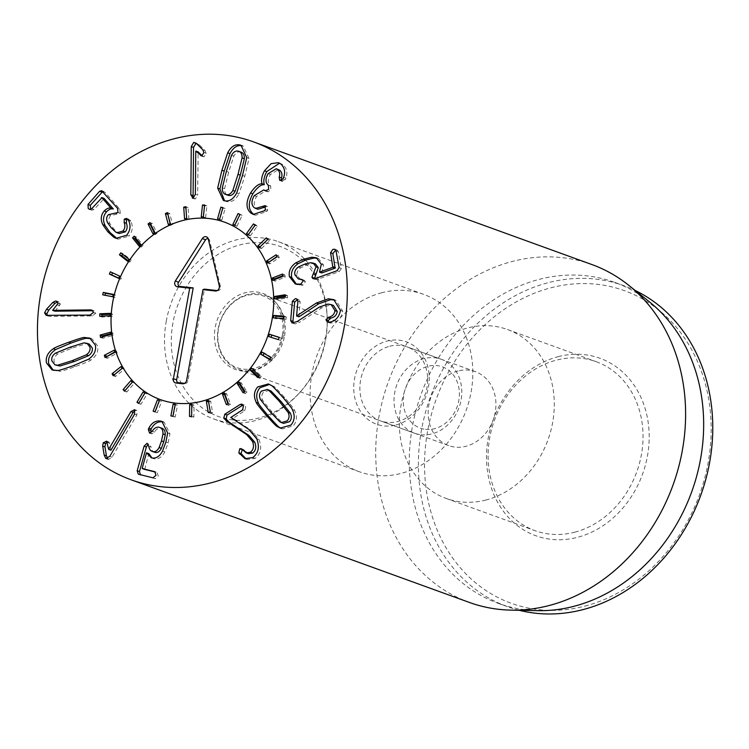 <?xml version="1.0" encoding="UTF-8"?>
<svg xmlns="http://www.w3.org/2000/svg" width="749" height="749" viewBox="0 0 749 749"><rect width="100%" height="100%" fill="white"/><g stroke="black" fill="none" stroke-linecap="round" stroke-linejoin="round"><path stroke-width="0.56" stroke-dasharray="3.75 2.81" d="M170.332 223.614L172.607 224.438L169.686 213.446L167.851 214.28M167.411 212.622L169.686 213.446M170.145 223.698L170.585 225.365L172.607 224.438M168.31 224.541L170.585 225.365M154.79 232.433L157.065 233.257L152.187 223.408L150.811 224.4M149.912 222.584L152.187 223.408M154.303 232.789L155.202 234.615L157.065 233.257M152.927 233.782L155.202 234.615M140.793 244.464L143.068 245.288L136.43 236.984L135.55 237.91M134.155 236.16L136.43 236.984M140.035 245.26L141.439 247.011L143.068 245.288M139.164 246.187L141.439 247.011M128.903 259.21L131.178 260.043L123.051 253.63L122.639 254.267M120.776 252.797L123.051 253.63M127.995 260.605L129.858 262.066L131.178 260.043M127.583 261.242L129.858 262.066M119.615 276.081L112.537 272.823M110.337 271.812L112.612 272.645M118.726 278.141L120.926 279.152L121.89 276.905M118.651 278.328L120.926 279.152M113.314 294.366L115.589 295.19L113.221 294.741M105.047 295.265L115.018 297.568L115.589 295.19M102.688 294.806L104.963 295.63M112.743 296.744L115.018 297.568M110.243 313.335L112.519 314.159L110.187 314.262M102.014 316.097L101.958 317.033L112.369 316.565L112.519 314.159M99.683 316.209L101.958 317.033M110.094 315.741L112.369 316.565M110.543 332.2L112.818 333.024L110.702 333.605M102.576 336.807L102.744 338.211L113.09 335.355L112.818 333.024M100.469 337.387L102.744 338.211M110.815 334.531L113.09 335.355M114.185 350.186L116.46 351.009L114.737 351.908M106.742 356.58L107.294 358.303L117.153 353.182L116.46 351.009M105.019 357.479L107.294 358.303M114.878 352.358L117.153 353.182M121.038 366.57L123.313 367.394L122.068 368.386M114.4 374.669L115.421 376.494L124.39 369.313L123.313 367.394M113.146 375.661L115.421 376.494M122.115 368.489L124.39 369.313M133.088 381.484L125.373 390.435L126.796 392.017L134.511 383.076L133.088 381.484L130.813 380.661M124.521 391.193L126.796 392.017M132.236 382.252L134.511 383.076M145.381 392.729L139.248 403.065L140.952 404.263L147.085 393.918L143.106 391.905M138.677 403.439L140.952 404.263M144.81 393.094L147.085 393.918M159.696 400.649L155.389 411.959L157.309 412.708L161.615 401.389L157.421 399.816M155.034 411.884L157.309 412.708M159.34 400.565L161.615 401.389M175.444 404.919L173.131 416.753L175.191 417.015L177.494 405.19L175.135 404.806M170.856 415.92L173.131 416.753M172.916 416.191L175.191 417.015M175.219 404.366L177.494 405.19M191.969 405.378L191.763 417.23L193.879 417.015L194.085 405.162L191.791 405.312M189.488 416.407L191.763 417.23M191.604 416.191L193.879 417.015M191.81 404.338L194.085 405.162M210.263 411.894L210.516 413.392L212.594 412.699L210.694 401.305L208.662 401.979M208.241 412.568L210.516 413.392M210.319 411.875L212.594 412.699M208.419 400.472L210.694 401.305M227.949 403.617L228.614 405.387L230.57 404.245L226.638 393.768L225.028 394.714M226.338 404.563L228.614 405.387M228.295 403.421L230.57 404.245M224.363 392.944L226.638 393.768M244.174 391.727L245.326 393.543L247.076 391.999L241.281 382.879L240.157 383.872M243.051 392.719L245.326 393.543M244.801 391.175L247.076 391.999M239.006 382.056L241.281 382.879M258.321 376.719L259.959 378.348L261.438 376.466L254.014 369.07L253.377 369.884M257.684 377.524L259.959 378.348M259.163 375.633L261.438 376.466M251.739 368.246L254.014 369.07M269.874 359.174L271.915 360.419L273.067 358.275L264.313 352.919L264.088 353.341M269.64 359.595L271.915 360.419M270.792 357.451L273.067 358.275M262.038 352.086L264.313 352.919M268.713 336.563L280.716 340.495L281.484 338.173L279.18 337.443M278.431 339.672L280.716 340.495M279.208 337.35L281.484 338.173M273.422 317.838L275.698 318.662L285.978 319.402L286.343 316.996L283.965 316.827M283.702 318.568L285.978 319.402M284.068 316.172L286.343 316.996M275.791 318.007L275.698 318.662M274.799 298.832L277.074 299.656L287.513 297.98L287.447 295.593L285.2 295.958M285.238 297.156L287.513 297.98M285.172 294.769L287.447 295.593M277.046 298.467L277.074 299.656M272.805 280.313L275.08 281.137L285.238 277.121L284.751 274.855L282.822 275.623M282.963 276.297L285.238 277.121M282.476 274.031L284.751 274.855M274.743 279.546L275.08 281.137M267.524 263.039L269.799 263.873L279.255 257.675L278.366 255.624L276.868 256.598M276.98 256.851L279.255 257.675M276.091 254.8L278.366 255.624M269.013 262.066L269.799 263.873M261.429 248.556L269.809 240.448L268.554 238.688L260.175 246.796L261.429 248.556L259.154 247.732M267.533 239.624L269.809 240.448M266.279 237.864L268.554 238.688M250.335 235.832L257.281 226.132L255.709 224.737L248.762 234.437L250.335 235.832L248.059 235.008M255.006 225.309L257.281 226.132M253.434 223.914L255.709 224.737M236.956 226.217L242.199 215.328L240.373 214.354L235.13 225.243L236.956 226.217L234.68 225.393M239.923 214.504L242.199 215.328M238.098 213.531L240.373 214.354M221.844 220.103L225.159 208.465L223.155 207.96L219.841 219.588L221.844 220.103L219.569 219.279M222.884 207.642L225.159 208.465M217.566 218.764L219.841 219.588M205.619 217.734L206.874 205.835L204.777 205.806L203.522 217.706L205.619 217.734L203.344 216.91M204.599 205.011L206.874 205.835M201.247 216.882L203.522 217.706M188.945 219.214L188.083 207.529L185.986 207.988L186.838 219.672L188.945 219.214L186.67 218.39M185.808 206.705L188.083 207.529M184.563 218.848L186.838 219.672M269.565 390.295L263.639 391.999C261.588 394.339 261.279 397.139 262.712 400.378L271.999 412.072L282.167 422.689L283.59 423.391M279.892 421.865L282.167 422.689M260.437 399.554L262.712 400.378M281.381 428.428L282.523 428.905L293.205 425.909C296.969 421.481 297.437 416.313 294.619 410.424C294.6 409.619 291.295 405.368 284.695 397.672C277.945 390.06 274.228 386.25 273.544 386.241L269.5 384.434M292.344 409.591L294.619 410.424M271.269 385.417L273.544 386.241M242.639 449.849L244.914 450.673L243.462 449.447L242.302 449.447M248.462 453.707L244.914 450.673M252.75 457.602L255.025 458.435C260.774 453.988 262.094 447.687 258.995 439.523L250.887 430.085L233.033 418.317L244.839 410.658L245.719 406.66L244.174 404.956L242.985 405.003M246.149 458.978L247.264 459.474L255.025 458.435M230.758 417.493L233.033 418.317M230.701 417.352L232.976 418.176M149.575 433.072L151.85 433.896L154.5 432.089C156.485 428.887 158.825 427.567 161.531 428.128L162.018 428.269M150.68 432.941L151.85 433.896M148.826 446.273L151.101 447.097L149.369 444.091L148.236 444.166M154.921 452.359C152.768 451.806 151.495 450.055 151.101 447.097M139.745 474.538L155.305 478.667L158.264 476.102L157.037 472.488L155.642 472.142M144.688 469.417L148.873 453.66M146.514 452.808L148.789 453.632M151.438 457.845L153.714 458.669C158.151 459.699 161.85 457.442 164.817 451.909L168.179 442.828L169.957 433.802L164.19 422.23L163.02 421.893M151.944 457.957L153.714 458.669M162.767 421.762L163.263 421.949M110.936 450.224L109.607 443.277L108.867 441.976L107.173 441.938M108.577 449.344L110.852 450.168M107.332 442.453L109.607 443.277M106.592 441.152L108.867 441.976M107.416 458.613L108.474 459.465L112.022 457.199L136.87 414.974L136.87 410.518L135.213 410.405M109.747 456.375L112.022 457.199M134.595 414.15L136.87 414.974M195.377 194.291L197.652 195.115L198.139 151.916M195.77 151.101L198.045 151.925M202.249 155.82L204.046 156.775L206.19 153.348L205.001 150.502L199.14 144.726L196.079 143.218M201.799 155.951L204.046 156.775L201.771 155.951M203.915 152.515L206.19 153.348M202.726 149.678L205.001 150.502M193.617 198.036L195.367 198.991L197.652 195.115M128.519 220.356L130.794 221.189L130.054 220.103L127.695 219.185M115.692 232.05L117.968 232.873L113.52 228.595L109.86 223.558C108.408 220.356 108.671 217.678 110.646 215.515L120.271 213.334L119.84 209.177L105.113 192.399L102.753 191.472M119.316 233.538L117.968 232.873M107.584 222.734L109.86 223.558M114.663 213.016L116.938 213.84M90.638 209.448L91.752 210.216L93.981 209.523L104.195 198.522M126.675 235.242L128.95 236.066C132.667 231.235 133.275 226.282 130.794 221.189M117.228 238.678L118.37 239.156L128.95 236.066M54.911 311.181L60.369 304.216L58.937 302.044L57.607 301.847M52.645 310.245L54.92 311.069M57.401 304.899L59.677 305.723M58.094 303.392L60.369 304.216M47.749 315.601L50.024 316.424L92.342 315.909L95.741 313.251L94.234 310.966L92.904 310.723M47.505 315.591L50.024 316.424M90.067 315.086L92.342 315.909M89.14 343.988L86.369 343.641L71.904 348.173L57.739 354.005C54.789 356.159 53.591 358.724 54.143 361.72L57.242 365.662M55.463 353.172L57.739 354.005M84.094 342.817L86.369 343.641M57.458 370.493L59.733 371.326C60.351 371.626 65.575 370.053 75.387 366.579C85.217 362.937 90.339 360.784 90.751 360.1C96.293 356.281 98.596 351.571 97.66 345.972L92.099 338.932L90.91 338.585M53.188 370.24L59.733 371.326M88.476 359.277L90.751 360.1M297.156 321.536L299.431 322.36L321.677 307.886L330.253 304.918L333.445 305.433M293.046 323.119L295.321 323.942L299.431 322.36M327.978 304.094L330.253 304.918M328.689 322.267L331.854 322.978C337.705 321.986 341.338 318.072 342.752 311.228L336.067 300.48L334.887 300.115M329.579 322.154L331.854 322.978M340.477 310.395L342.752 311.228M298.86 316.799L300.18 301.978L298.795 299.666L297.475 299.488M293.393 323.1L295.321 323.942M299.628 284.461L301.913 285.285L303.176 284.994L305.395 281.643L304.272 280.304L302.83 280.07M303.12 280.819L305.395 281.643M300.499 279.639L297.081 275.445C296.595 272.458 297.793 269.912 300.667 267.805L306.594 265.137L312.633 263.573L315.441 263.901M298.392 266.981L300.667 267.805M310.358 262.749L312.633 263.573M314.43 278.75L315.31 279.508L317.623 279.33L339.231 271.578L341.394 268.47L338.267 251.608L337.125 250.082L335.73 250.016M321.733 272.964L323.605 265.071L318.578 258.564L317.379 258.227M319.439 272.037L321.714 272.861M321.33 264.247L323.605 265.071M296.417 284.283L301.913 285.285M265.324 209.551L267.599 210.375L267.44 206.462L265.764 206.406M254.454 214.71L255.596 215.216L266.672 211.574L267.599 210.375M265.165 205.638L267.44 206.462M254.351 207.763L256.626 208.587C253.471 205.919 253.452 201.874 256.561 196.463L265.979 190.761M257.918 209.252L256.626 208.587M254.286 195.639L256.561 196.463M266.466 191.135L268.02 191.875L265.745 191.051M266.71 191.089L267.271 191.426M266.204 191.145L267.571 191.641L270.988 190.134L270.558 185.967C267.562 183.645 267.505 179.816 270.38 174.48L278.497 169.564M268.282 185.143L270.558 185.967M268.105 173.656L270.38 174.48M281.418 180.434L282.382 181.38L280.107 180.556M282.953 178.927L285.229 179.751L285.921 178.131C287.859 172.626 286.811 168.104 282.776 164.583L279.583 163.207M280.529 180.64L281.98 181.164L285.229 179.751M283.646 177.307L285.921 178.131M280.501 163.759L282.776 164.583M241.122 152.159L240.626 152C238.004 151.364 235.748 152.712 233.838 156.064L228.651 172.195L224.606 188.664C224.485 192.465 225.721 194.703 228.333 195.377M231.563 155.24L233.838 156.064M222.331 187.84L224.606 188.664M236.731 192.933L239.006 193.757L244.773 176.258L249.014 158.432L243.285 146.102L242.096 145.765M246.739 157.608L249.014 158.432M224.588 200.798L226.582 201.556C231.488 202.661 235.626 200.058 239.006 193.757M389.752 346.244A39.313 33.115 109.9 0 1 407.175 346.918A39.313 33.115 109.9 0 1 427.314 385.183A39.313 33.115 109.9 0 1 397.794 421.509A39.313 33.115 109.9 0 1 380.37 420.835A39.313 33.115 109.9 0 1 360.222 382.57A39.313 33.115 109.9 0 1 389.752 346.244M395.978 424.983A43.807 36.898 -70.1 0 0 421.734 353.622A43.807 36.898 -70.1 0 0 356.777 370.54A43.807 36.898 -70.1 0 0 395.978 424.983M458.032 370.998A39.313 33.115 -70.1 0 0 428.503 407.325A39.313 33.115 -70.1 0 0 448.651 445.589A39.313 33.115 -70.1 0 0 466.075 446.264A39.313 33.115 -70.1 0 0 495.595 409.937A39.313 33.115 -70.1 0 0 475.446 371.673A39.313 33.115 -70.1 0 0 458.032 370.998M381.84 292.728A94.346 79.478 -70.1 0 0 310.985 379.921A94.346 79.478 -70.1 0 0 359.342 471.748A94.346 79.478 -70.1 0 0 466.215 410.143A94.346 79.478 -70.1 0 0 423.653 294.357A94.346 79.478 -70.1 0 0 381.84 292.728M574.773 532.183A89.852 75.696 -70.1 0 0 642.249 449.147A89.852 75.696 -70.1 0 0 596.204 361.692A89.852 75.696 -70.1 0 0 556.385 360.138A89.852 75.696 -70.1 0 0 488.9 443.183A89.852 75.696 -70.1 0 0 534.955 530.638A89.852 75.696 -70.1 0 0 574.773 532.183M558.202 356.664A94.346 79.478 109.9 0 1 642.633 473.93A94.346 79.478 109.9 0 1 502.729 510.378A94.346 79.478 109.9 0 1 558.202 356.664M486.026 500.004A89.852 75.696 109.9 0 1 446.207 498.459A89.852 75.696 109.9 0 1 405.668 388.188A89.852 75.696 109.9 0 1 507.457 329.513A89.852 75.696 109.9 0 1 553.502 416.968A89.852 75.696 109.9 0 1 486.026 500.004M584.857 606.128A166.231 140.035 -70.1 0 0 682.601 335.309A166.231 140.035 -70.1 0 0 436.105 399.526A166.231 140.035 -70.1 0 0 584.857 606.128M519.263 610.295A170.725 143.827 109.9 0 1 507.391 606.662A170.725 143.827 109.9 0 1 419.889 440.496A170.725 143.827 109.9 0 1 548.109 282.719A170.725 143.827 109.9 0 1 623.767 285.669A170.725 143.827 109.9 0 1 635.218 290.49M537.819 610.66A170.725 143.827 109.9 0 1 498.282 603.357A170.725 143.827 109.9 0 1 410.789 437.201A170.725 143.827 109.9 0 1 539.008 279.424A170.725 143.827 109.9 0 1 614.667 282.364A170.725 143.827 109.9 0 1 649.692 302.1M591.916 264.556A179.704 151.392 -70.1 0 0 512.279 261.467A179.704 151.392 -70.1 0 0 377.309 427.539A179.704 151.392 -70.1 0 0 469.408 602.449M184.563 383.348L185.134 383.413A2.724 2.294 -70.1 0 0 187.915 380.998L204.449 289.151M217.219 290.575L217.79 290.64A2.724 2.294 -70.1 0 0 220.543 287.017L209.598 240.392A2.724 2.294 -70.1 0 0 208.222 238.772M425.582 429.355A32.572 27.441 -70.1 0 0 457.995 384.2A32.572 27.441 -70.1 0 0 410.377 378.9A32.572 27.441 -70.1 0 0 425.582 429.355M420.985 434.71A39.313 33.115 -70.1 0 0 460.223 403.777A39.313 33.115 -70.1 0 0 441.301 359.295A39.313 33.115 -70.1 0 0 396.773 384.958A39.313 33.115 -70.1 0 0 414.506 433.203A39.313 33.115 -70.1 0 0 420.985 434.71M284.573 335.945A39.313 33.115 -70.1 0 0 264.8 295.293A39.313 33.115 -70.1 0 0 220.262 320.965A39.313 33.115 -70.1 0 0 237.995 369.21A39.313 33.115 -70.1 0 0 244.474 370.718A39.313 33.115 -70.1 0 0 284.573 335.945M172.925 322.978A90.451 76.201 -70.1 0 0 209.954 412.727A90.451 76.201 -70.1 0 0 300.686 391.512A90.451 76.201 -70.1 0 0 327.21 318.353A90.451 76.201 -70.1 0 0 255.802 242.601A90.451 76.201 -70.1 0 0 172.925 322.978M166.231 321.377A94.346 79.478 109.9 0 1 278.019 241.553A94.346 79.478 109.9 0 1 327.154 316.555A94.346 79.478 109.9 0 1 299.488 392.851A94.346 79.478 109.9 0 1 213.699 418.944A94.346 79.478 109.9 0 1 166.231 321.377M269.724 411.248L271.999 412.072M282.42 396.848L284.695 397.672M256.72 438.699L258.995 439.523M248.612 429.261L250.887 430.085M242.564 409.834L244.839 410.658M152.225 431.265L154.5 432.089M159.256 427.305L161.531 428.128M138.275 474.173L140.55 474.997M153.03 477.843L155.305 478.667M142.235 468.05L144.51 468.874M162.542 451.085L164.817 451.909M165.904 442.004L168.179 442.828M167.673 432.978L169.957 433.802M106.658 458.734L108.043 459.231M134.595 409.694L136.87 410.518M196.865 143.902L199.14 144.726M193.092 198.167L195.367 198.991M127.779 219.279L130.054 220.103M111.245 227.771L113.52 228.595M108.371 214.691L110.646 215.515M117.986 212.51L120.271 213.334M117.565 208.353L119.84 209.177M102.838 191.575L105.113 192.399M91.706 208.699L93.981 209.523M101.396 197.652L103.671 198.476M93.466 312.427L95.741 313.251M69.629 347.339L71.904 348.173M73.112 365.755L75.387 366.579M319.402 307.053L321.677 307.886M328.493 322.267L330.768 323.091M297.905 301.154L300.18 301.978M300.901 284.171L303.176 284.994M294.806 274.621L297.081 275.445M304.319 264.313L306.594 265.137M315.348 278.497L317.623 279.33M336.956 270.754L339.231 271.578M339.119 267.636L341.394 268.47M335.992 250.784L338.267 251.608M264.397 210.75L266.672 211.574M268.545 185.321L270.82 186.145M226.376 171.371L228.651 172.195M242.498 175.435L244.773 176.258M184.123 383.554L185.134 383.413M186.651 380.286L187.915 380.998M216.789 290.781L217.79 290.64M219.279 285.772L220.543 287.017M208.325 239.146L209.598 240.392M283.403 335.29A40.437 34.061 109.9 0 1 226.039 363.845A40.437 34.061 109.9 0 1 238.379 295.321A40.437 34.061 109.9 0 1 283.403 335.29M280.248 428.082L282.523 428.905M268.357 383.956L270.632 384.78M241.187 448.623L243.462 449.447M244.989 458.65L247.264 459.474M241.899 404.132L244.174 404.956M149.463 433.034L151.738 433.858M138.078 474.117L140.353 474.941M150.774 457.63L153.049 458.454M161.915 421.397L164.19 422.23M106.264 440.992L108.539 441.826M106.199 458.641L108.474 459.465M134.202 409.497L136.487 410.321M201.172 155.886L203.447 156.71M194.937 142.553L197.212 143.377M192.296 198.082L194.571 198.906M126.59 218.408L128.865 219.232M101.63 190.677L103.905 191.501M89.477 209.383L91.752 210.216M116.095 238.332L118.37 239.156M56.662 301.22L58.937 302.044M46.176 315.338L48.451 316.162M91.958 310.142L94.234 310.966M51.999 369.894L54.274 370.718M89.824 338.108L92.099 338.932M327.35 322.098L329.626 322.922M333.792 299.656L336.067 300.48M296.52 298.832L298.795 299.666M292.082 322.941L294.357 323.765M301.997 279.48L304.272 280.304M313.035 278.684L315.31 279.508M334.85 249.258L337.125 250.082M316.303 257.74L318.578 258.564M295.246 283.946L297.522 284.779M264.828 205.46L267.103 206.284M278.45 162.702L280.725 163.535M253.321 214.383L255.596 215.216M241.009 145.278L243.285 146.102M223.399 200.451L225.674 201.275M475.446 371.673L407.175 346.918M448.651 445.589L380.37 420.835M446.207 498.459L534.955 530.638M507.457 329.513L596.204 361.692M423.653 294.357L278.019 241.553M359.342 471.748L213.699 418.944M498.282 603.357L507.391 606.662M614.667 282.364L623.767 285.669M185.677 383.394L183.421 383.741M218.333 290.621L216.087 290.968M209.074 239.343L207.567 237.639M441.301 359.295L264.8 295.293M414.506 433.203L237.995 369.21M282.326 335.299C284.143 323.718 282.12 313.868 276.278 305.742C268.947 296.183 259.098 292.737 246.721 295.396C238.931 297.493 232.218 302.259 226.582 309.665C220.281 318.475 217.379 328.193 217.875 338.82C218.689 348.903 222.284 356.814 228.642 362.553C232.602 366.336 240.953 371.289 253.883 368.461C264.968 366.158 278.694 354.146 282.326 335.299M327.21 318.353L327.154 316.555M300.686 391.512L299.488 392.851"/><path stroke-width="1.12" d="M167.411 212.622L170.332 223.614L168.31 224.541L165.379 213.549L167.411 212.622M167.851 214.28L170.145 223.698M165.379 213.549L167.654 214.373M149.912 222.584L154.79 232.433L152.927 233.782L148.049 223.932L149.912 222.584M150.811 224.4L150.324 224.766L154.303 232.789M148.049 223.932L150.324 224.766M134.155 236.16L140.793 244.464L139.164 246.187L132.526 237.892L134.155 236.16M135.55 237.91L134.801 238.716L140.035 245.26M132.526 237.892L134.801 238.716M120.776 252.797L128.903 259.21L127.583 261.242L119.456 254.829L120.776 252.797M122.639 254.267L121.731 255.652L127.995 260.605M119.456 254.829L121.731 255.652M110.337 271.812L119.615 276.081L118.651 278.328L109.373 274.059L110.337 271.812M112.537 272.823L111.648 274.892L118.726 278.141M109.373 274.059L111.648 274.892M113.221 294.741L105.534 293.252L105.047 295.265M103.259 292.428L113.314 294.366L112.743 296.744L102.688 294.806L103.259 292.428L105.534 293.252M110.187 314.262L102.107 314.627L102.014 316.097M99.823 313.803L110.243 313.335L110.094 315.741L99.683 316.209L99.823 313.803L102.107 314.627M110.702 333.605L102.463 335.87L102.576 336.807M100.188 335.046L110.543 332.2L110.815 334.531L100.469 337.387L100.188 335.046L102.463 335.87M114.737 351.908L106.742 356.58M104.326 355.307L114.185 350.186L114.878 352.358L105.019 357.479L104.326 355.307L106.601 356.131M122.068 368.386L114.4 374.669M112.069 373.742L121.038 366.57L122.115 368.489L113.146 375.661L112.069 373.742L114.344 374.566M123.098 389.611L130.813 380.661L132.236 382.252L124.521 391.193L123.098 389.611L125.233 390.379M136.973 402.241L143.106 391.905L144.81 393.094L138.677 403.439L136.973 402.241L138.958 402.962M153.114 411.135L157.421 399.816L159.34 400.565L155.034 411.884L153.114 411.135L155.052 411.838M173.159 404.095L175.219 404.366L172.916 416.191L170.856 415.92L173.159 404.095L175.135 404.806M189.694 404.554L191.81 404.338L191.604 416.191L189.488 416.407L189.694 404.554L191.791 405.312M206.34 401.174L208.419 400.472L210.319 411.875L208.241 412.568L206.34 401.174L208.615 401.998L210.263 411.894M222.406 394.096L224.363 392.944L228.295 403.421L226.338 404.563L222.406 394.096L224.681 394.92L227.949 403.617M237.255 383.6L239.006 382.056L244.801 391.175L243.051 392.719L237.255 383.6L239.53 384.424L244.174 391.727M240.157 383.872L239.53 384.424M250.26 370.137L251.739 368.246L259.163 375.633L257.684 377.524L250.26 370.137L252.535 370.961L258.321 376.719M253.377 369.884L252.535 370.961M260.886 354.24L262.038 352.086L270.792 357.451L269.64 359.595L260.886 354.24L269.874 359.174M264.088 353.341L263.161 355.063M278.431 339.672L268.713 336.563L269.49 334.241L279.208 337.35L278.431 339.672M279.18 337.443L271.765 335.065L271.026 337.303M269.49 334.241L271.765 335.065M283.702 318.568L273.422 317.838L273.778 315.441L284.068 316.172L283.702 318.568M283.965 316.827L276.053 316.265L275.791 318.007M273.778 315.441L276.053 316.265M285.238 297.156L274.799 298.832L274.733 296.445L285.172 294.769L285.238 297.156M285.2 295.958L277.008 297.269L277.046 298.467M274.733 296.445L277.008 297.269M282.963 276.297L272.805 280.313L272.318 278.048L282.476 274.031L282.963 276.297M282.822 275.623L274.593 278.871L274.743 279.546M272.318 278.048L274.593 278.871M276.98 256.851L267.524 263.039L266.625 260.989L276.091 254.8L276.98 256.851M276.868 256.598L269.013 262.066M266.625 260.989L268.9 261.813M267.533 239.624L259.154 247.732L257.899 245.972L266.279 237.864L267.533 239.624M257.899 245.972L260.137 246.786M255.006 225.309L248.059 235.008L246.487 233.613L253.434 223.914L255.006 225.309M246.487 233.613L248.528 234.353M239.923 214.504L234.68 225.393L232.855 224.419L238.098 213.531L239.923 214.504M232.855 224.419L234.802 225.131M222.884 207.642L219.569 219.279L217.566 218.764L220.88 207.136L222.884 207.642M220.88 207.136L222.828 207.838M204.599 205.011L203.344 216.91L201.247 216.882L202.502 204.983L204.599 205.011M202.502 204.983L204.524 205.713M185.808 206.705L186.67 218.39L184.563 218.848L183.711 207.164L185.808 206.705M183.711 207.164L185.902 207.96M269.724 411.248L279.892 421.865L281.315 422.558L287.242 420.863C289.292 418.513 289.601 415.723 288.168 412.484L290.443 413.308L281.184 401.651L270.988 390.997L267.29 389.471L261.364 391.175C259.313 393.515 259.004 396.315 260.437 399.554L269.724 411.248M281.315 422.558L283.59 423.391L289.517 421.687C291.567 419.346 291.876 416.547 290.443 413.308M288.168 412.484L278.909 400.827L268.713 390.173L270.988 390.997M268.713 390.173L267.29 389.471M256.261 402.438C253.443 396.539 253.92 391.381 257.675 386.943L268.357 383.956L271.269 385.417C271.953 385.426 275.669 389.237 282.42 396.848C289.02 404.544 292.325 408.795 292.344 409.591C295.162 415.489 294.694 420.657 290.93 425.086L280.248 428.082L277.336 426.612C276.643 426.593 272.936 422.792 266.223 415.218C259.585 407.484 256.261 403.224 256.261 402.438L258.536 403.262C258.545 404.048 261.86 408.308 268.498 416.051C275.211 423.625 278.918 427.417 279.611 427.436L281.381 428.428M277.336 426.612L279.611 427.436M269.5 384.434L259.95 387.776C256.195 392.204 255.718 397.363 258.536 403.262M250.353 452.246C253.574 449.812 254.295 446.207 252.497 441.433L246.758 434.692L226.694 421.238L228.969 422.062L249.033 435.515L254.772 442.256C256.57 447.031 255.849 450.636 252.628 453.07L248.462 453.707L246.178 452.883L250.353 452.246L252.628 453.07M226.694 421.238L223.811 418.111L226.086 418.934L228.969 422.062M252.497 441.433L254.772 442.256M223.811 418.111L224.794 414.225L240.289 404.394L241.899 404.132L243.434 405.836L242.564 409.834L230.758 417.493L248.612 429.261L256.72 438.699C259.819 446.863 258.489 453.164 252.75 457.602L244.989 458.65L238.828 452.789L239.746 448.763L241.187 448.623L246.178 452.883M242.302 449.447L241.103 453.613L246.149 458.978M239.352 453.8L241.627 454.624M242.985 405.003L227.069 415.049L226.086 418.934M224.794 414.225L227.069 415.049M148.864 428.138C151.757 422.633 155.801 420.301 160.988 421.125L161.915 421.397L167.673 432.978L165.904 442.004L162.542 451.085C159.574 456.618 155.876 458.875 151.438 457.845L146.514 452.808L142.235 468.05L142.413 468.593L154.762 471.664L155.989 475.278L153.03 477.843L138.275 474.173L137.179 470.765L144.089 446.161L147.094 443.268L148.826 446.273C149.22 449.222 150.493 450.982 152.646 451.535C155.09 452.218 157.243 450.889 159.106 447.537L161.494 440.908L162.973 433.933C163.076 430.226 161.84 428.016 159.256 427.305C156.55 426.743 154.21 428.063 152.225 431.265L149.575 433.072L148.33 429.514L148.864 428.138L151.139 428.962L150.68 432.941M162.973 433.933L165.248 434.766L163.769 441.732L161.381 448.361C159.518 451.713 157.365 453.042 154.921 452.359L152.113 451.375L154.921 452.359M162.018 428.269L159.256 427.305M161.531 428.128C164.115 428.84 165.351 431.049 165.248 434.766M159.106 447.537L161.381 448.361M148.236 444.166L146.364 446.984L139.454 471.589L140.55 474.997M155.642 472.142L144.688 469.417L142.235 468.05M146.598 452.836L148.873 453.66L151.944 457.957M160.988 421.125L162.767 421.762M163.263 421.949C158.076 421.125 154.032 423.457 151.139 428.962M133.172 412.427L110.936 450.224L108.652 449.4L130.897 411.604L133.172 412.427L135.213 410.405M130.897 411.604L134.595 409.694L134.595 414.15L109.747 456.375L105.759 458.407L104.167 455.018L102.688 446.058L103.231 442.771L106.592 441.152L108.652 449.4M103.231 442.771L105.506 443.595L104.963 446.881L106.442 455.841L108.043 459.231M107.173 441.938L105.506 443.595M102.688 446.058L104.963 446.881M193.092 198.167L190.817 194.806L191.267 146.561L193.738 142.394L196.865 143.902L202.726 149.678L203.915 152.515L201.771 155.951L195.77 151.101L195.377 194.291L193.092 198.167L192.296 198.082M195.863 151.092L198.139 151.916L202.249 155.82M201.771 155.951L200.47 155.464L201.799 155.951M196.079 143.218L193.542 147.384L193.092 195.629L193.617 198.036M191.267 146.561L193.542 147.384M190.817 194.806L193.092 195.629M104.251 210.956C106.676 208.531 108.905 207.604 110.964 208.166L101.92 197.699L91.706 208.699L89.477 209.383L88.213 208.465L88.008 204.486L99.589 191.285L101.63 190.677L117.565 208.353L117.986 212.51L108.371 214.691C106.395 216.854 106.133 219.532 107.584 222.734L111.245 227.771L115.692 232.05L117.041 232.714L122.976 231.029C125.017 228.567 125.392 225.702 124.119 222.444L124.315 219.083L126.59 218.408L128.519 220.356C131 225.449 130.392 230.411 126.675 235.242L116.095 238.332L113.633 237.115L107.781 231.722L102.828 224.728C100.357 219.541 100.834 214.954 104.251 210.956L106.527 211.789C103.109 215.778 102.632 220.365 105.103 225.552L110.056 232.546L117.228 238.678M124.315 219.083L126.59 219.906L126.394 223.268C127.667 226.526 127.293 229.391 125.252 231.853L119.316 233.538L117.041 232.714M127.695 219.185L126.59 219.906M102.753 191.472L90.283 205.31L90.638 209.448M111.03 208.082L113.305 208.915L104.195 198.522L101.396 197.652M113.305 208.915L113.239 208.99C111.189 208.428 108.951 209.364 106.527 211.789M110.964 208.166L113.239 208.99M92.792 310.723L54.911 311.181L52.636 310.358L90.517 309.899L92.904 310.723M90.517 309.899L91.958 310.142L93.466 312.427L90.067 315.086L46.176 315.338L44.575 312.857L46.522 309.253L52.767 302.437L55.501 301.014L56.662 301.22L58.094 303.392L52.636 310.358M55.501 301.014L57.504 301.744M52.767 302.437L55.042 303.27L48.797 310.077L46.85 313.681L47.505 315.591M57.776 301.847L55.042 303.27M69.629 347.339L55.463 353.172C52.514 355.326 51.316 357.9 51.868 360.896L54.967 364.838L60.004 366.008L74.423 361.495L88.635 355.644C91.584 353.491 92.782 350.925 92.239 347.929L89.14 343.988L84.094 342.817L69.629 347.339M54.967 364.838L60.004 366.008M57.729 365.184L72.147 360.672L86.36 354.82L88.635 355.644M86.36 354.82C89.309 352.667 90.507 350.101 89.955 347.105L86.865 343.154M84.365 337.499L89.824 338.108L95.385 345.149C96.321 350.747 94.018 355.457 88.476 359.277L73.112 365.755C63.3 369.229 58.076 370.802 57.458 370.493L51.999 369.894L46.447 362.853C45.502 357.254 47.805 352.545 53.348 348.725C53.778 348.032 58.89 345.879 68.674 342.256C78.533 338.773 83.766 337.19 84.365 337.499L86.641 338.323C86.041 338.014 80.808 339.597 70.949 343.079L55.623 349.549C50.08 353.369 47.777 358.078 48.722 363.677L53.188 370.24M53.348 348.725L55.623 349.549M90.91 338.585L86.641 338.323M328.521 317.295C332.313 316.443 334.457 314.215 334.953 310.61L331.17 304.609L327.978 304.094L319.402 307.053L297.156 321.536L292.082 322.941L290.668 320.572L292.4 301.201L295.378 298.664L296.52 298.832L297.905 301.154L296.585 315.975L316.359 303.017L328.399 298.795L333.792 299.656L340.477 310.395C339.063 317.248 335.43 321.162 329.579 322.154L327.35 322.098L325.965 319.729L328.521 317.295L330.796 318.119L328.24 320.553L328.689 322.267M334.953 310.61L337.228 311.434C336.732 315.039 334.588 317.267 330.796 318.119M331.17 304.609L333.445 305.433L337.228 311.434M334.887 300.115L330.674 299.619L318.634 303.841L299.001 316.799L296.585 315.975M296.726 315.975L299.001 316.799M297.653 299.488L294.675 302.025L292.943 321.396L293.393 323.1M290.668 320.572L292.943 321.396M289.386 276.568C288.477 271.138 290.603 266.569 295.761 262.871L303.382 259.276L311.678 257.225L316.303 257.74L321.33 264.247L319.458 272.14L332.837 267.337L330.562 252.731L332.828 249.37L334.85 249.258L335.992 250.784L339.119 267.636L336.956 270.754L315.348 278.497L313.035 278.684L311.921 277.233L316.012 266.803L313.166 263.077L310.358 262.749L304.319 264.313L298.392 266.981C295.509 269.088 294.32 271.634 294.806 274.621L298.224 278.815L301.997 279.48L303.12 280.819L300.901 284.171L295.246 283.946L289.386 276.568L291.661 277.392L296.417 284.283M302.83 280.07L298.224 278.815M313.166 263.077L315.441 263.901L318.288 267.627L314.43 278.75M313.522 273.722L315.797 274.546M335.73 250.016L332.837 253.555L335.112 268.17L321.733 272.964L319.458 272.14M317.379 258.227L313.953 258.049L305.658 260.1L298.036 263.695C292.878 267.402 290.752 271.962 291.661 277.392M251.102 213.259C245.85 208.84 245.663 202.071 250.55 192.97C254.922 186.613 258.714 183.589 261.944 183.88L262.019 183.739C260.905 180.34 261.729 176.006 264.5 170.753L271.138 163.638L278.45 162.702L280.501 163.759C284.536 167.28 285.584 171.802 283.646 177.307L282.953 178.927L279.705 180.34L279.208 177.11C280.229 173.805 279.611 171.212 277.364 169.33L276.222 168.74L268.105 173.656C265.23 178.992 265.286 182.822 268.282 185.143L268.713 189.31L265.296 190.817L263.704 189.937L254.286 195.639C251.177 201.05 251.196 205.086 254.351 207.763L255.643 208.428L265.165 205.638L265.324 209.551L264.397 210.75L253.321 214.383L251.102 213.259L254.454 214.71M262.206 206.462L264.481 207.286L257.918 209.252L255.643 208.428M265.764 206.406L264.481 207.286M264.996 190.602L266.466 191.135M263.704 189.937L266.71 191.089M277.364 169.33L279.649 170.154C281.886 172.045 282.504 174.639 281.484 177.934L281.98 181.164M276.222 168.74L279.649 170.154M279.208 177.11L281.484 177.934M264.5 170.753L266.775 171.577C264.004 176.839 263.18 181.164 264.294 184.563L264.219 184.703C260.989 184.413 257.197 187.447 252.825 193.794C247.938 202.895 248.125 209.664 253.377 214.083M279.583 163.207L266.775 171.577M262.019 183.739L264.294 184.563M261.944 183.88L264.219 184.703M250.55 192.97L252.825 193.794M226.058 194.553C228.679 195.199 230.935 193.841 232.836 190.489L238.042 174.311L242.077 157.889C242.199 154.088 240.953 151.85 238.351 151.176C235.729 150.54 233.473 151.888 231.563 155.24L226.376 171.371L222.331 187.84C222.21 191.641 223.445 193.879 226.058 194.553L228.333 195.377C230.954 196.023 233.211 194.665 235.111 191.313L240.317 175.135L244.352 158.713C244.474 154.912 243.228 152.674 240.626 152M242.077 157.889L244.352 158.713M241.122 152.159L238.351 151.176M232.836 190.489L235.111 191.313M217.669 188.121L221.919 170.248L227.677 152.805C231.057 146.495 235.195 143.892 240.101 145.006L241.009 145.278L246.739 157.608L242.498 175.435L236.731 192.933C233.351 199.234 229.213 201.837 224.307 200.732L223.399 200.451L217.669 188.121L219.944 188.945L224.588 200.798M227.677 152.805L229.952 153.629L224.194 171.072L219.944 188.945M242.376 145.83C237.47 144.726 233.332 147.319 229.952 153.629M210.769 482.899A179.704 151.392 109.9 0 1 131.131 479.8A179.704 151.392 109.9 0 1 50.052 259.257A179.704 151.392 109.9 0 1 253.639 141.917A179.704 151.392 109.9 0 1 345.738 316.827A179.704 151.392 109.9 0 1 210.769 482.899M182.728 220.534A94.346 79.478 109.9 0 1 224.541 222.163A94.346 79.478 109.9 0 1 267.103 337.949A94.346 79.478 109.9 0 1 160.23 399.554A94.346 79.478 109.9 0 1 111.873 307.727A94.346 79.478 109.9 0 1 182.728 220.534M635.218 290.49A170.725 143.827 109.9 0 1 710.211 459.062A170.725 143.827 109.9 0 1 583.04 609.602A170.725 143.827 109.9 0 1 519.263 610.295M628.786 285.341L649.692 302.1A170.725 143.827 109.9 0 1 691.683 491.887A170.725 143.827 109.9 0 1 537.819 610.66L511.024 610.126A179.704 151.392 -70.1 0 0 549.054 605.548A179.704 151.392 -70.1 0 0 679.437 463.987A179.704 151.392 -70.1 0 0 628.786 285.341A179.704 151.392 -70.1 0 0 591.916 264.556L253.639 141.917M131.131 479.8L469.408 602.449A179.704 151.392 -70.1 0 0 511.024 610.126M208.222 238.772A2.724 2.294 -70.1 0 0 205.469 239.933L178.496 282.336A2.724 2.294 -70.1 0 0 179.872 286.418L193.214 287.897L176.67 379.743A2.724 2.294 -70.1 0 0 178.496 382.673L184.563 383.348M189.703 288.14L177.382 286.764A3.932 3.314 109.9 0 1 175.406 280.884L202.38 238.491A3.932 3.314 109.9 0 1 207.567 237.639A3.932 3.314 109.9 0 1 208.325 239.146L219.279 285.772A3.932 3.314 109.9 0 1 216.087 290.968A3.932 3.314 109.9 0 1 215.3 290.987L202.979 289.62L186.651 380.286A3.932 3.314 109.9 0 1 183.421 383.741A3.932 3.314 109.9 0 1 182.644 383.76L176.006 383.02A3.932 3.314 109.9 0 1 173.384 378.807L189.703 288.14L193.214 287.897M202.979 289.62L204.449 289.151L217.219 290.575M112.753 301.987A94.346 79.478 109.9 0 1 224.541 222.163A94.346 79.478 109.9 0 1 267.103 337.949A94.346 79.478 109.9 0 1 160.23 399.554A94.346 79.478 109.9 0 1 112.753 301.987M278.909 400.827L281.184 401.651M266.223 415.218L268.498 416.051M246.758 434.692L249.033 435.515M239.746 448.763L242.021 449.587M238.828 452.789L241.103 453.613M240.289 404.394L242.564 405.218M148.33 429.514L150.605 430.338M161.494 440.908L163.769 441.732M144.089 446.161L146.364 446.984M137.179 470.765L139.454 471.589M104.167 455.018L106.442 455.841M105.759 458.407L106.658 458.734M193.738 142.394L196.013 143.218M124.119 222.444L126.394 223.268M122.976 231.029L125.252 231.853M99.589 191.285L101.864 192.109M88.008 204.486L90.283 205.31M102.828 224.728L105.103 225.552M107.781 231.722L110.056 232.546M113.633 237.115L115.908 237.939M46.522 309.253L48.797 310.077M44.575 312.857L46.85 313.681M72.147 360.672L74.423 361.495M68.674 342.256L70.949 343.079M325.965 319.729L328.24 320.553M328.399 298.795L330.674 299.619M316.359 303.017L318.634 303.841M292.4 301.201L294.675 302.025M300.677 279.255L302.793 280.023M316.012 266.803L318.288 267.627M311.921 277.233L314.196 278.057M330.562 252.731L332.837 253.555M333.183 266.841L335.458 267.665M332.837 267.337L335.112 268.17M311.678 257.225L313.953 258.049M303.382 259.276L305.658 260.1M295.761 262.871L298.036 263.695M238.042 174.311L240.317 175.135M221.919 170.248L224.194 171.072M177.382 286.764L179.872 286.418M173.384 378.807L176.67 379.743M176.006 383.02L178.496 382.673M182.644 383.76L184.123 383.554M215.3 290.987L216.789 290.781M202.38 238.491L205.469 239.933M175.406 280.884L178.496 282.336M142.376 468.584L144.651 469.408M101.714 197.539L103.989 198.363"/></g></svg>

